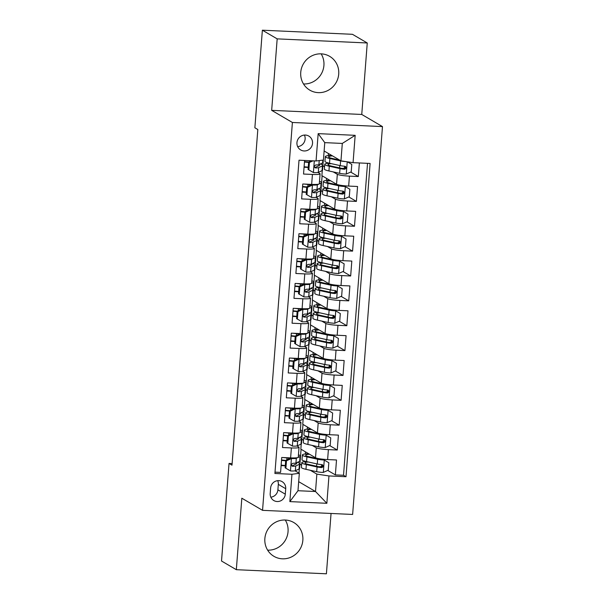 <?xml version="1.0" encoding="UTF-8"?>
<svg xmlns="http://www.w3.org/2000/svg" width="604" height="604" viewBox="0 0 604 604"><rect width="100%" height="100%" fill="white"/><g stroke="black" fill="none" stroke-linecap="round" stroke-linejoin="round"><path stroke-width="0.91" d="M300.739 72.374A19.6 18.852 120.3 0 0 309.822 90.155A19.6 18.852 120.3 0 0 338.716 74.111A19.6 18.852 120.3 0 0 329.625 56.331A19.6 18.852 120.3 0 0 300.739 72.374M303.502 83.971A19.6 18.852 120.3 0 0 323.918 65.443A19.6 18.852 120.3 0 0 321.147 53.847M264.862 538.557A19.6 18.852 120.3 0 0 273.952 556.337A19.6 18.852 120.3 0 0 302.846 540.293A19.6 18.852 120.3 0 0 293.755 522.513A19.6 18.852 120.3 0 0 264.862 538.557M267.632 550.153A19.6 18.852 120.3 0 0 288.048 531.626A19.6 18.852 120.3 0 0 285.277 520.029M296.949 142.65A8.041 7.739 120.3 0 0 300.679 149.943A8.041 7.739 120.3 0 0 312.532 143.359A8.041 7.739 120.3 0 0 308.803 136.066A8.041 7.739 120.3 0 0 296.949 142.65M297.659 146.613A8.041 7.739 120.3 0 0 304.424 135.062M367.255 42.975L277.176 38.867L271.672 110.343L361.751 114.458L367.255 42.975L352.449 34.307L262.37 30.2L254.865 127.784L257.825 129.52L231.996 465.171L229.037 463.434L221.525 561.025L236.33 569.693L326.409 573.8L331.052 513.468M361.751 114.458L382.475 126.591L352.63 514.449L262.551 510.342L292.396 122.476L382.475 126.591M304.582 160.46L303.54 174.043L312.427 174.443L311.664 184.394A10.049 1.238 4.4 0 0 319.312 183.775L320.082 173.831A10.049 1.238 -175.6 0 1 312.427 174.443M311.664 184.394L302.778 183.986L301.63 198.905L310.516 199.312L309.746 209.256A10.049 1.238 4.4 0 0 317.402 208.637L318.165 198.693A10.049 1.238 -175.6 0 1 310.516 199.312M309.746 209.256L300.86 208.848L299.712 223.767L308.599 224.175L307.836 234.118A10.049 1.238 4.4 0 0 315.484 233.499L316.254 223.556A10.049 1.238 -175.6 0 1 308.599 224.175M307.836 234.118L298.95 233.71L297.802 248.629L306.689 249.037L305.918 258.98A10.049 1.238 4.4 0 0 313.574 258.361L314.337 248.418A10.049 1.238 -175.6 0 1 306.689 249.037M305.918 258.98L297.032 258.572L295.885 273.491L304.771 273.899L304.008 283.842A10.049 1.238 4.4 0 0 311.664 283.231L312.427 273.28A10.049 1.238 -175.6 0 1 304.771 273.899M304.008 283.842L295.122 283.435L293.974 298.353L302.861 298.761L302.098 308.704A10.049 1.238 4.4 0 0 309.746 308.093L310.516 298.142A10.049 1.238 -175.6 0 1 302.861 298.761M302.098 308.704L293.212 308.304L292.064 323.216L300.951 323.623L300.18 333.567A10.049 1.238 4.4 0 0 307.836 332.955L308.599 323.012A10.049 1.238 -175.6 0 1 300.951 323.623M300.18 333.567L291.294 333.166L290.147 348.078L299.033 348.485L298.27 358.429A10.049 1.238 4.4 0 0 305.926 357.817L306.689 347.874A10.049 1.238 -175.6 0 1 299.033 348.485M298.27 358.429L289.384 358.029L288.236 372.947L297.123 373.348L296.353 383.298A10.049 1.238 4.4 0 0 304.008 382.679L304.778 372.736A10.049 1.238 -175.6 0 1 297.123 373.348M296.353 383.298L287.466 382.891L286.319 397.809L295.205 398.21L294.442 408.161A10.049 1.238 4.4 0 0 302.098 407.541L302.861 397.598A10.049 1.238 -175.6 0 1 295.205 398.21M294.442 408.161L285.556 407.753L284.409 422.672L293.295 423.079L292.532 433.023A10.049 1.238 4.4 0 0 300.18 432.404L300.951 422.46A10.049 1.238 -175.6 0 1 293.295 423.079M292.532 433.023L283.646 432.615L282.498 447.534L291.385 447.941A10.049 1.238 4.4 0 0 299.033 447.322A10.049 1.238 4.4 0 0 298.753 446.998L296.964 445.948M301.23 444.008L300.837 449.142L315.514 457.741A10.049 1.238 4.4 0 0 327.625 459.569L336.511 459.976L335.363 474.895L327.73 470.425M321.773 466.937L321.207 466.605M312.208 445.412L316.285 447.798A10.049 1.238 4.4 0 0 328.387 449.625L337.274 450.033L329.641 445.563M323.684 442.075L323.117 441.743M337.274 450.033L338.421 435.114L329.535 434.706A10.049 1.238 4.4 0 1 317.432 432.879L302.747 424.28L303.14 419.146M305.058 394.284L304.658 399.418L319.342 408.017A10.049 1.238 4.4 0 0 331.445 409.844L340.331 410.252L339.184 425.171L331.551 420.701M325.594 417.213L325.035 416.881M306.968 369.422L306.575 374.555L321.252 383.155A10.049 1.238 4.4 0 0 333.363 384.982L342.249 385.39L341.101 400.309L333.468 395.839M327.511 392.351L326.945 392.019M308.878 344.552L308.485 349.693L323.17 358.293A10.049 1.238 4.4 0 0 335.273 360.12L344.159 360.528L343.012 375.446L335.379 370.977M329.422 367.489L328.855 367.156M310.796 319.69L310.396 324.831L325.08 333.423A10.049 1.238 4.4 0 0 337.191 335.258L346.077 335.665L344.929 350.584L337.289 346.115M331.332 342.627L330.773 342.294M312.706 294.827L312.313 299.969L326.99 308.561A10.049 1.238 4.4 0 0 339.101 310.396L347.987 310.803L346.839 325.715L339.206 321.245M333.249 317.757L332.683 317.432M314.624 269.965L314.223 275.107L328.908 283.699A10.049 1.238 4.4 0 0 341.011 285.533L349.897 285.934L348.75 300.852L341.117 296.383M335.16 292.895L334.601 292.57M316.534 245.103L316.141 250.245L330.818 258.837A10.049 1.238 4.4 0 0 342.929 260.671L351.815 261.071L350.667 275.99L343.034 271.521M337.077 268.033L336.511 267.708M318.444 220.241L318.051 225.375L332.736 233.974A10.049 1.238 4.4 0 0 344.839 235.809L353.725 236.209L352.577 251.128L344.944 246.659M338.987 243.17L338.421 242.838M320.362 195.379L319.961 200.513L334.646 209.112A10.049 1.238 4.4 0 0 346.756 210.939L355.643 211.347L354.488 226.266L346.855 221.796M340.898 218.308L340.339 217.976M322.272 170.517L321.879 175.651L336.556 184.25A10.049 1.238 4.4 0 0 348.667 186.077L357.553 186.485L356.405 201.404L348.772 196.934M342.815 193.446L342.249 193.114M320.082 173.831A10.049 1.238 -175.6 0 0 319.795 173.507L318.006 172.457M318.165 198.693A10.049 1.238 -175.6 0 0 317.885 198.369L316.096 197.319M316.254 223.556A10.049 1.238 -175.6 0 0 315.968 223.231L314.186 222.181M314.337 248.418A10.049 1.238 -175.6 0 0 314.057 248.093L312.268 247.044M312.427 273.28A10.049 1.238 -175.6 0 0 312.147 272.955L310.358 271.906M310.516 298.142A10.049 1.238 -175.6 0 0 310.229 297.817L308.44 296.775M308.599 323.012A10.049 1.238 -175.6 0 0 308.319 322.679L306.53 321.638M306.689 347.874A10.049 1.238 -175.6 0 0 306.402 347.542L304.62 346.5M304.778 372.736A10.049 1.238 -175.6 0 0 304.492 372.411L302.702 371.362M302.861 397.598A10.049 1.238 -175.6 0 0 302.581 397.273L300.792 396.224M300.951 422.46A10.049 1.238 -175.6 0 0 300.664 422.136L298.874 421.086M285.292 494.163L285.715 488.696A7.792 7.497 120.3 0 0 282.106 481.63A7.792 7.497 120.3 0 0 270.622 488.002L270.199 493.476A7.792 7.497 120.3 0 0 273.808 500.542A7.792 7.497 120.3 0 0 285.292 494.163L277.893 489.829L278.316 484.363A7.792 7.497 120.3 0 0 277.697 480.671M324.129 150.985L340.958 160.845L342.302 143.435L324.771 142.635L323.427 160.045L316.058 160.981L299.018 160.203L274.911 473.483L291.959 474.261L299.327 473.317L295.054 470.81M316.058 160.981L318.165 133.635L355.167 135.326L353.068 162.672L370.109 163.45L346.001 476.722L328.961 475.944L326.855 503.298L289.852 501.607L291.959 474.261M322.861 165.836L324.537 166.817M333.249 171.913L337.326 174.307L336.556 184.25M320.951 190.698L322.627 191.679M331.339 196.783L335.409 199.169L334.646 209.112M319.033 215.56L320.709 216.542M329.422 221.645L333.499 224.031L332.736 233.974M317.123 240.422L318.799 241.404M327.511 246.507L331.588 248.893L330.818 258.837M315.212 265.284L316.889 266.266M325.594 271.37L329.671 273.755L328.908 283.699M313.295 290.147L314.971 291.128M323.684 296.232L327.761 298.618L326.99 308.561M311.385 315.016L313.061 315.998M321.773 321.094L325.843 323.48L325.08 333.423M309.467 339.878L311.143 340.86M319.856 345.956L323.933 348.342L323.17 358.293M307.557 364.74L309.233 365.722M317.946 370.818L322.023 373.204L321.252 383.155M305.647 389.603L307.323 390.584M316.028 395.68L320.105 398.074L319.342 408.017M303.729 414.465L305.405 415.446M314.118 420.55L318.195 422.936L317.432 432.879M301.819 439.327L303.495 440.308M335.363 474.895L343.517 475.265L367.519 163.329M337.326 174.307A10.049 1.238 -175.6 0 0 349.429 176.134L358.315 176.542L359.365 162.959M356.405 201.404L347.519 200.996A10.049 1.238 -175.6 0 1 335.409 199.169M354.488 226.266L345.609 225.858A10.049 1.238 -175.6 0 1 333.499 224.031M352.577 251.128L343.691 250.72A10.049 1.238 -175.6 0 1 331.588 248.893M350.667 275.99L341.781 275.59A10.049 1.238 -175.6 0 1 329.671 273.755M348.75 300.852L339.863 300.452A10.049 1.238 -175.6 0 1 327.761 298.618M346.839 325.715L337.953 325.314A10.049 1.238 -175.6 0 1 325.843 323.48M344.929 350.584L336.043 350.177A10.049 1.238 -175.6 0 1 323.933 348.342M343.012 375.446L334.125 375.039A10.049 1.238 -175.6 0 1 322.023 373.204M341.101 400.309L332.215 399.901A10.049 1.238 -175.6 0 1 320.105 398.074M339.184 425.171L330.297 424.763A10.049 1.238 -175.6 0 1 318.195 422.936M275.016 472.139L280.581 472.396L281.728 457.477L290.615 457.885A10.049 1.238 4.4 0 0 298.27 457.266L299.033 447.322M299.327 473.317L297.983 490.72L315.514 491.52L316.851 474.117L328.961 475.944M298.686 481.667L315.514 491.52L326.855 503.298M299.901 464.189L301.585 465.171M310.29 470.274L316.851 474.117M298.988 473.121L299.32 468.87M277.176 38.867L262.37 30.2M271.672 110.343L292.396 122.476M262.551 510.342L241.827 498.209L236.33 569.693M232.117 463.578L229.037 463.434M301.592 465.05L299.916 464.076L301.071 449.285M303.502 440.18L301.826 439.214M301.841 439.214L302.981 424.416M305.42 415.318L303.737 414.344M303.759 414.352L304.892 399.554M307.33 390.456L305.654 389.482L306.809 374.691M309.24 365.594L307.564 364.62M307.579 364.62L308.719 349.829M311.158 340.731L309.482 339.758M309.497 339.758L310.63 324.967M313.068 315.869L311.392 314.895L312.547 300.105M314.986 291.007L313.302 290.033M313.317 290.033L314.457 275.243M316.896 266.145L315.22 265.171M315.235 265.171L316.375 250.381M318.806 241.283L317.13 240.309L318.285 225.518M320.724 216.413L319.048 215.447L320.196 200.649M322.634 191.551L320.958 190.577M320.973 190.585L322.113 175.787M324.544 166.689L322.868 165.715L323.321 160.052M285.277 465.805L281.102 465.609M286.817 459.848L286.96 457.968M343.517 475.265L346.001 476.722M304.756 461.66L304.793 461.169M305.345 453.951L305.511 451.883M358.315 176.542L350.682 172.072M344.725 168.584L344.159 168.252M288.727 434.986L288.871 433.106M287.194 440.943L283.019 440.746M306.666 436.798L306.704 436.307M307.262 429.089L307.421 427.02M308.584 411.936L308.621 411.445M309.173 404.227L309.331 402.158M289.105 416.073L284.929 415.884M290.645 410.124L290.788 408.236M310.494 387.073L310.531 386.583M311.09 379.365L311.249 377.296M291.015 391.211L286.847 391.022M292.555 385.261L292.698 383.374M312.411 362.211L312.442 361.721M313 354.503L313.159 352.426M292.932 366.349L288.757 366.16M294.465 360.392L294.616 358.512M314.322 337.342L314.359 336.851M314.911 329.641L315.077 327.564M294.843 341.487L290.667 341.298M296.383 335.53L296.526 333.65M316.232 312.479L316.269 311.989M316.828 304.771L316.987 302.702M296.76 316.624L292.585 316.436M298.293 310.667L298.436 308.787M318.149 287.617L318.187 287.127M318.738 279.909L318.897 277.84M298.67 291.762L294.495 291.573M300.211 285.805L300.354 283.925M320.06 262.755L320.097 262.264M320.656 255.047L320.815 252.978M300.581 266.9L296.413 266.711M302.121 260.943L302.264 259.063M321.97 237.893L322.007 237.402M322.566 230.184L322.725 228.116M302.498 242.038L298.323 241.849M304.031 236.081L304.182 234.201M323.887 213.031L323.925 212.54M324.476 205.322L324.635 203.254M304.408 217.176L300.233 216.979M305.949 211.219L306.092 209.339M325.798 188.169L325.835 187.678M326.394 180.46L326.553 178.391M306.319 192.314L302.151 192.117M307.859 186.357L308.002 184.477M327.715 163.306L327.753 162.816M328.304 155.598L328.463 153.529M353.068 162.672L340.958 160.845M308.236 167.444L304.061 167.255M309.776 161.495L309.837 160.702M297.983 490.72L289.852 501.607M318.165 133.635L324.771 142.635M355.167 135.326L342.302 143.435M270.818 497.168A7.792 7.497 120.3 0 0 277.893 489.829M286.47 460.799L285.7 460.346L290.758 458.081L291.528 458.534L286.47 460.799L285.896 468.259L290.569 470.961A6.659 0.823 4.4 0 0 295.348 470.72L299.078 468.998A19.222 2.371 4.4 0 0 299.569 468.523L299.931 463.804A19.222 2.371 4.4 0 0 297.311 462.377M285.299 465.541A15.953 1.963 4.4 0 0 281.139 465.133M290.758 458.081A3.39 0.415 4.4 0 0 293.136 457.953L293.136 457.953M291.528 458.534A6.659 0.823 4.4 0 0 296.307 458.285L297.802 457.598M298.165 457.432L300.037 456.571A19.222 2.371 4.4 0 0 300.528 456.096A19.222 2.371 4.4 0 0 298.459 454.842M285.7 460.346L285.126 467.806L285.896 468.259M300.528 456.096L300.165 460.814A19.222 2.371 -175.6 0 1 299.675 461.29L295.945 463.011A6.659 0.823 -175.6 0 1 292.917 463.298C291.06 464.265 290.985 465.254 292.691 466.28A6.659 0.823 4.4 0 0 295.711 465.994L299.441 464.28A19.222 2.371 4.4 0 0 299.931 463.804M285.692 460.407A19.222 2.371 4.4 0 0 281.532 460.006M281.502 460.414A15.953 1.963 -175.6 0 1 285.662 460.822M296.073 462.951A15.953 1.963 -175.6 0 1 296.677 463.547A15.953 1.963 -175.6 0 1 296.27 463.947L292.54 465.661A3.39 0.415 -175.6 0 1 291.838 465.782L292.691 466.28L292.079 466.114M290.041 458.406A15.953 1.963 4.4 0 0 282.974 457.538M306.19 461.524A19.222 2.371 4.4 0 0 301.774 462.687L301.411 467.405A19.222 2.371 -175.6 0 0 305.971 469.316L316.685 471.694A6.659 0.823 -175.6 0 0 323.193 472.456L328.251 470.191L328.833 462.732L324.152 460.021A6.659 0.823 -175.6 0 1 317.644 459.259L306.923 456.881A19.222 2.371 -175.6 0 1 302.362 454.978A19.222 2.371 -175.6 0 1 308.644 453.717M324.152 460.021L323.382 459.569A3.39 0.415 -175.6 0 1 320.128 459.183L309.407 456.813A15.953 1.963 -175.6 0 1 305.624 455.227A15.953 1.963 -175.6 0 1 309.542 454.246M318.753 466.718A7.912 0.974 4.4 0 0 322.37 466.326M323.382 459.569L328.833 462.732M319.35 459.01A7.912 0.974 4.4 0 0 320.89 458.972M301.774 462.687A19.222 2.371 4.4 0 0 306.334 464.589L317.055 466.968A6.659 0.823 4.4 0 0 321.66 467.602C323.706 466.756 323.782 465.76 321.887 464.619A6.659 0.823 -175.6 0 1 317.281 463.985L306.56 461.607A19.222 2.371 -175.6 0 1 302 459.697L302.362 454.978M322.143 464.665L320.807 467.103A3.39 0.415 -175.6 0 1 319.531 466.892L308.818 464.514A15.953 1.963 -175.6 0 1 305.028 462.936A15.953 1.963 -175.6 0 1 308.334 462M322.574 464.838L321.887 464.619M288.38 435.937L287.61 435.484L292.668 433.219L293.438 433.672L288.38 435.937L287.806 443.396L292.487 446.099A6.659 0.823 4.4 0 0 297.266 445.85L300.996 444.136A19.222 2.371 4.4 0 0 301.487 443.661L301.849 438.934A19.222 2.371 4.4 0 0 299.222 437.515M287.21 440.678A15.953 1.963 4.4 0 0 283.057 440.271M292.668 433.219A3.39 0.415 4.4 0 0 295.046 433.091L295.046 433.091M293.438 433.672A6.659 0.823 4.4 0 0 298.217 433.423L299.72 432.736M300.075 432.57L301.947 431.709A19.222 2.371 4.4 0 0 302.438 431.233A19.222 2.371 4.4 0 0 300.369 429.98M287.61 435.484L287.036 442.943L287.806 443.396M302.438 431.233L302.076 435.952A19.222 2.371 -175.6 0 1 301.585 436.428L297.855 438.149A6.659 0.823 -175.6 0 1 294.827 438.436C292.978 439.402 292.902 440.391 294.601 441.418A6.659 0.823 4.4 0 0 297.629 441.131L301.358 439.41A19.222 2.371 4.4 0 0 301.849 438.934M287.61 435.537A19.222 2.371 4.4 0 0 283.45 435.144M283.419 435.552A15.953 1.963 -175.6 0 1 287.572 435.96M297.991 438.081A15.953 1.963 -175.6 0 1 298.587 438.685A15.953 1.963 -175.6 0 1 298.18 439.085L294.45 440.799A3.39 0.415 -175.6 0 1 293.748 440.92L294.601 441.418L293.997 441.252M291.951 433.544A15.953 1.963 4.4 0 0 284.884 432.675M290.298 411.075L289.527 410.622L294.586 408.357L295.356 408.81L290.298 411.075L289.716 418.534L294.397 421.237A6.659 0.823 4.4 0 0 299.176 420.988L302.906 419.274A19.222 2.371 4.4 0 0 303.397 418.799L303.759 414.072A19.222 2.371 4.4 0 0 301.139 412.653M289.127 415.816A15.953 1.963 4.4 0 0 284.967 415.409M294.586 408.357A3.39 0.415 4.4 0 0 296.957 408.229L296.964 408.229M295.356 408.81A6.659 0.823 4.4 0 0 300.135 408.561L301.63 407.874M301.985 407.708L303.865 406.839A19.222 2.371 4.4 0 0 304.356 406.364A19.222 2.371 4.4 0 0 302.287 405.11M289.527 410.622L288.954 418.081L289.716 418.534M304.356 406.364L303.993 411.09A19.222 2.371 -175.6 0 1 303.495 411.566L299.773 413.279A6.659 0.823 -175.6 0 1 296.745 413.574C294.888 414.533 294.812 415.529 296.511 416.556A6.659 0.823 4.4 0 0 299.539 416.269L303.268 414.548A19.222 2.371 4.4 0 0 303.759 414.072M289.52 410.675A19.222 2.371 4.4 0 0 285.36 410.282M285.33 410.682A15.953 1.963 -175.6 0 1 289.49 411.098M299.901 413.219A15.953 1.963 -175.6 0 1 300.505 413.823A15.953 1.963 -175.6 0 1 300.097 414.216L296.368 415.937A3.39 0.415 -175.6 0 1 295.666 416.058L296.511 416.556L295.907 416.39M293.869 408.681A15.953 1.963 4.4 0 0 286.802 407.806M292.208 386.205L291.438 385.76L296.368 383.548L297.266 383.948L292.208 386.205L291.634 393.665L296.307 396.375A6.659 0.823 4.4 0 0 301.086 396.126L304.816 394.412A19.222 2.371 4.4 0 0 305.307 393.936L305.677 389.21A19.222 2.371 4.4 0 0 303.049 387.791M291.037 390.954A15.953 1.963 4.4 0 0 286.877 390.546M296.496 383.495A3.39 0.415 4.4 0 0 298.874 383.366L298.874 383.366M297.266 383.948A6.659 0.823 4.4 0 0 302.045 383.699L303.54 383.004M303.903 382.845L305.775 381.977A19.222 2.371 4.4 0 0 306.266 381.502A19.222 2.371 4.4 0 0 304.197 380.248M291.438 385.76L290.864 393.219L291.634 393.665M306.266 381.502L305.903 386.228A19.222 2.371 -175.6 0 1 305.413 386.703L301.683 388.417A6.659 0.823 -175.6 0 1 298.655 388.712C296.798 389.671 296.723 390.667 298.429 391.694A6.659 0.823 4.4 0 0 301.449 391.407L305.179 389.686A19.222 2.371 4.4 0 0 305.677 389.21M291.43 385.813A19.222 2.371 4.4 0 0 287.277 385.42M287.247 385.82A15.953 1.963 -175.6 0 1 291.4 386.228M301.811 388.357A15.953 1.963 -175.6 0 1 302.415 388.961A15.953 1.963 -175.6 0 1 302.008 389.354L298.278 391.075A3.39 0.415 -175.6 0 1 297.576 391.196L298.429 391.694L297.825 391.528M295.779 383.819A15.953 1.963 4.4 0 0 288.712 382.944M294.118 361.343L293.348 360.898L298.285 358.685L299.184 359.078L294.118 361.343L293.544 368.802L298.225 371.513A6.659 0.823 4.4 0 0 303.004 371.264L306.734 369.55A19.222 2.371 4.4 0 0 307.225 369.074L307.587 364.348A19.222 2.371 4.4 0 0 304.967 362.928M292.948 366.092A15.953 1.963 4.4 0 0 288.795 365.684M298.414 358.633A3.39 0.415 4.4 0 0 300.784 358.504L300.792 358.497M299.184 359.078A6.659 0.823 4.4 0 0 303.955 358.836L305.458 358.142M305.813 357.983L307.685 357.115A19.222 2.371 4.4 0 0 308.183 356.639A19.222 2.371 4.4 0 0 306.107 355.386M293.348 360.898L292.774 368.357L293.544 368.802M308.183 356.639L307.813 361.366A19.222 2.371 -175.6 0 1 307.323 361.841L303.593 363.555A6.659 0.823 -175.6 0 1 300.573 363.85C298.716 364.808 298.64 365.805 300.339 366.832A6.659 0.823 4.4 0 0 303.367 366.537L307.096 364.824A19.222 2.371 4.4 0 0 307.587 364.348M293.348 360.95A19.222 2.371 4.4 0 0 289.188 360.558M289.157 360.958A15.953 1.963 -175.6 0 1 293.317 361.366M303.729 363.495A15.953 1.963 -175.6 0 1 304.333 364.099A15.953 1.963 -175.6 0 1 303.925 364.491L300.196 366.213A3.39 0.415 -175.6 0 1 299.486 366.334L300.339 366.832L299.735 366.666M297.689 358.95A15.953 1.963 4.4 0 0 290.622 358.081M308.108 436.662A19.222 2.371 4.4 0 0 303.684 437.825L303.321 442.543A19.222 2.371 -175.6 0 0 307.881 444.453L318.602 446.824A6.659 0.823 -175.6 0 0 325.111 447.594L330.169 445.329L330.743 437.87L326.062 435.159A6.659 0.823 -175.6 0 1 319.554 434.397L308.84 432.019A19.222 2.371 -175.6 0 1 304.28 430.116A19.222 2.371 -175.6 0 1 310.554 428.855M326.062 435.159L325.292 434.706A3.39 0.415 -175.6 0 1 322.038 434.321L311.324 431.943A15.953 1.963 -175.6 0 1 307.534 430.365A15.953 1.963 -175.6 0 1 311.46 429.384M320.664 441.856A7.912 0.974 4.4 0 0 324.28 441.464M325.292 434.706L330.743 437.87M321.26 434.148A7.912 0.974 4.4 0 0 322.808 434.11M303.684 437.825A19.222 2.371 4.4 0 0 308.244 439.727L318.965 442.105A6.659 0.823 4.4 0 0 323.57 442.74C325.624 441.886 325.699 440.897 323.804 439.757A6.659 0.823 -175.6 0 1 319.191 439.123L308.478 436.745A19.222 2.371 -175.6 0 1 303.918 434.835L304.28 430.116M324.061 439.795L322.717 442.241A3.39 0.415 -175.6 0 1 321.449 442.03L310.728 439.652A15.953 1.963 -175.6 0 1 306.945 438.074A15.953 1.963 -175.6 0 1 310.252 437.137M324.491 439.969L323.804 439.757M310.018 411.8A19.222 2.371 4.4 0 0 305.601 412.955L305.231 417.681A19.222 2.371 -175.6 0 0 309.792 419.591L320.513 421.962A6.659 0.823 -175.6 0 0 327.021 422.724L332.079 420.467L332.653 413.008L327.98 410.297A6.659 0.823 -175.6 0 1 321.471 409.535L310.75 407.156A19.222 2.371 -175.6 0 1 306.19 405.254A19.222 2.371 -175.6 0 1 312.464 403.993M327.98 410.297L327.209 409.844A3.39 0.415 -175.6 0 1 323.955 409.459L313.234 407.081A15.953 1.963 -175.6 0 1 309.452 405.503A15.953 1.963 -175.6 0 1 313.37 404.521M322.581 416.994A7.912 0.974 4.4 0 0 326.198 416.601M327.209 409.844L332.653 413.008M323.17 409.286A7.912 0.974 4.4 0 0 324.718 409.248M305.601 412.955A19.222 2.371 4.4 0 0 310.162 414.865L320.875 417.243A6.659 0.823 4.4 0 0 325.488 417.877C327.534 417.024 327.61 416.035 325.715 414.895A6.659 0.823 -175.6 0 1 321.109 414.253L310.388 411.883A19.222 2.371 -175.6 0 1 305.828 409.973L306.19 405.254M325.971 414.933L324.635 417.379A3.39 0.415 -175.6 0 1 323.359 417.168L312.638 414.789A15.953 1.963 -175.6 0 1 308.855 413.211A15.953 1.963 -175.6 0 1 312.162 412.275M326.402 415.107L325.715 414.895M311.936 386.938A19.222 2.371 4.4 0 0 307.512 388.093L307.149 392.819A19.222 2.371 -175.6 0 0 311.709 394.729L322.43 397.1A6.659 0.823 -175.6 0 0 328.931 397.862L333.997 395.597L334.571 388.146L329.89 385.435A6.659 0.823 -175.6 0 1 323.382 384.673L312.668 382.294A19.222 2.371 -175.6 0 1 308.108 380.384A19.222 2.371 -175.6 0 1 314.382 379.131M329.89 385.435L329.12 384.982A3.39 0.415 -175.6 0 1 325.866 384.597L315.145 382.219A15.953 1.963 -175.6 0 1 311.362 380.641A15.953 1.963 -175.6 0 1 315.288 379.659M324.491 392.132A7.912 0.974 4.4 0 0 328.108 391.739M329.12 384.982L334.571 388.146M325.088 384.423A7.912 0.974 4.4 0 0 326.628 384.386M307.512 388.093A19.222 2.371 4.4 0 0 312.072 390.003L322.793 392.381A6.659 0.823 4.4 0 0 327.398 393.015C329.444 392.162 329.527 391.173 327.625 390.033A6.659 0.823 -175.6 0 1 323.019 389.391L312.298 387.021A19.222 2.371 -175.6 0 1 307.738 385.11L308.108 380.384M327.881 390.071L326.545 392.517A3.39 0.415 -175.6 0 1 325.269 392.306L314.556 389.927A15.953 1.963 -175.6 0 1 310.766 388.349A15.953 1.963 -175.6 0 1 314.072 387.413M328.319 390.244L327.625 390.033M313.846 362.075A19.222 2.371 4.4 0 0 309.422 363.231L309.059 367.957A19.222 2.371 -175.6 0 0 313.619 369.859L324.34 372.238A6.659 0.823 -175.6 0 0 330.849 373L335.907 370.735L336.481 363.276L331.8 360.573A6.659 0.823 -175.6 0 1 325.299 359.81L314.578 357.432A19.222 2.371 -175.6 0 1 310.018 355.522A19.222 2.371 -175.6 0 1 316.292 354.261M331.8 360.573L331.03 360.12A3.39 0.415 -175.6 0 1 327.776 359.735L317.062 357.357A15.953 1.963 -175.6 0 1 313.272 355.779A15.953 1.963 -175.6 0 1 317.198 354.797M326.409 367.27A7.912 0.974 4.4 0 0 330.018 366.877M331.03 360.12L336.481 363.276M326.998 359.561A7.912 0.974 4.4 0 0 328.546 359.523M309.422 363.231A19.222 2.371 4.4 0 0 313.982 365.141L324.703 367.511A6.659 0.823 4.4 0 0 329.308 368.153C331.362 367.3 331.437 366.303 329.542 365.171A6.659 0.823 -175.6 0 1 324.937 364.529L314.216 362.158A19.222 2.371 -175.6 0 1 309.656 360.248L310.018 355.522M329.799 365.209L328.463 367.655A3.39 0.415 -175.6 0 1 327.187 367.443L316.466 365.065A15.953 1.963 -175.6 0 1 312.683 363.48A15.953 1.963 -175.6 0 1 315.99 362.551M330.229 365.382L329.542 365.171M296.036 336.481L295.265 336.035L300.196 333.823L301.094 334.216L296.036 336.481L295.462 343.94L300.135 346.651A6.659 0.823 4.4 0 0 304.914 346.402L308.644 344.688A19.222 2.371 4.4 0 0 309.135 344.212L309.497 339.486A19.222 2.371 4.4 0 0 306.877 338.066M294.865 341.23A15.953 1.963 4.4 0 0 290.705 340.822M300.324 333.77A3.39 0.415 4.4 0 0 302.702 333.642L302.702 333.635M301.094 334.216A6.659 0.823 4.4 0 0 305.873 333.967L307.368 333.28M307.73 333.114L309.603 332.253A19.222 2.371 4.4 0 0 310.094 331.777A19.222 2.371 4.4 0 0 308.025 330.524M295.265 336.035L294.692 343.495L295.462 343.94M310.094 331.777L309.731 336.503A19.222 2.371 -175.6 0 1 309.24 336.979L305.511 338.693A6.659 0.823 -175.6 0 1 302.483 338.98C300.626 339.946 300.55 340.943 302.257 341.97A6.659 0.823 4.4 0 0 305.277 341.675L309.006 339.961A19.222 2.371 4.4 0 0 309.497 339.486M295.258 336.088A19.222 2.371 4.4 0 0 291.098 335.696M291.068 336.096A15.953 1.963 -175.6 0 1 295.228 336.503M305.639 338.633A15.953 1.963 -175.6 0 1 306.243 339.237A15.953 1.963 -175.6 0 1 305.835 339.629L302.106 341.343A3.39 0.415 -175.6 0 1 301.404 341.471L302.257 341.97L301.645 341.804M299.607 334.087A15.953 1.963 4.4 0 0 292.54 333.219M315.756 337.206A19.222 2.371 4.4 0 0 311.339 338.368L310.977 343.095A19.222 2.371 -175.6 0 0 315.537 344.997L326.251 347.376A6.659 0.823 -175.6 0 0 332.759 348.138L337.817 345.873L338.391 338.414L333.718 335.711A6.659 0.823 -175.6 0 1 327.209 334.941L316.488 332.57A19.222 2.371 -175.6 0 1 311.928 330.66A19.222 2.371 -175.6 0 1 318.21 329.399M333.718 335.711L332.947 335.258A3.39 0.415 -175.6 0 1 329.693 334.873L318.972 332.494A15.953 1.963 -175.6 0 1 315.19 330.909A15.953 1.963 -175.6 0 1 319.108 329.935M328.319 342.408A7.912 0.974 4.4 0 0 331.936 342.015M332.947 335.258L338.391 338.414M328.908 334.699A7.912 0.974 4.4 0 0 330.456 334.661M311.339 338.368A19.222 2.371 4.4 0 0 315.9 340.279L326.621 342.649A6.659 0.823 4.4 0 0 331.226 343.291C333.272 342.438 333.348 341.441 331.453 340.309A6.659 0.823 -175.6 0 1 326.847 339.667L316.126 337.289A19.222 2.371 -175.6 0 1 311.566 335.386L311.928 330.66M331.709 340.346L330.373 342.793A3.39 0.415 -175.6 0 1 329.097 342.581L318.383 340.203A15.953 1.963 -175.6 0 1 314.593 338.618A15.953 1.963 -175.6 0 1 317.9 337.689M332.14 340.52L331.453 340.309M297.946 311.619L297.176 311.166L302.234 308.908L303.004 309.354L297.946 311.619L297.372 319.078L302.053 321.789A6.659 0.823 4.4 0 0 306.832 321.539L310.554 319.826A19.222 2.371 4.4 0 0 311.052 319.35L311.415 314.624A19.222 2.371 4.4 0 0 308.787 313.204M296.775 316.368A15.953 1.963 4.4 0 0 292.623 315.96M302.234 308.908A3.39 0.415 4.4 0 0 304.612 308.772L304.612 308.772M303.004 309.354A6.659 0.823 4.4 0 0 307.783 309.105L309.278 308.418M309.641 308.251L311.513 307.391A19.222 2.371 4.4 0 0 312.004 306.915A19.222 2.371 4.4 0 0 309.935 305.662M297.176 311.166L296.602 318.625L297.372 319.078M312.004 306.915L311.641 311.641A19.222 2.371 -175.6 0 1 311.151 312.117L307.421 313.831A6.659 0.823 -175.6 0 1 304.393 314.118C302.544 315.084 302.461 316.081 304.167 317.108A6.659 0.823 4.4 0 0 307.194 316.813L310.924 315.099A19.222 2.371 4.4 0 0 311.415 314.624M297.176 311.226A19.222 2.371 4.4 0 0 293.016 310.834M292.985 311.234A15.953 1.963 -175.6 0 1 297.138 311.641M307.557 313.77A15.953 1.963 -175.6 0 1 308.153 314.374A15.953 1.963 -175.6 0 1 307.746 314.767L304.016 316.481A3.39 0.415 -175.6 0 1 303.314 316.602L304.167 317.108L303.563 316.934M301.517 309.225A15.953 1.963 4.4 0 0 294.45 308.357M317.674 312.344A19.222 2.371 4.4 0 0 313.25 313.506L312.887 318.233A19.222 2.371 -175.6 0 0 317.447 320.135L328.168 322.513A6.659 0.823 -175.6 0 0 334.676 323.276L339.735 321.011L340.309 313.552L335.628 310.841A6.659 0.823 -175.6 0 1 329.12 310.079L318.406 307.708A19.222 2.371 -175.6 0 1 313.846 305.798A19.222 2.371 -175.6 0 1 320.12 304.537M335.628 310.841L334.858 310.396A3.39 0.415 -175.6 0 1 331.604 310.011L320.883 307.632A15.953 1.963 -175.6 0 1 317.1 306.047A15.953 1.963 -175.6 0 1 321.026 305.065M330.229 317.545A7.912 0.974 4.4 0 0 333.846 317.145M334.858 310.396L340.309 313.552M330.826 309.837A7.912 0.974 4.4 0 0 332.374 309.799M313.25 313.506A19.222 2.371 4.4 0 0 317.81 315.416L328.531 317.787A6.659 0.823 4.4 0 0 333.136 318.429C335.19 317.576 335.265 316.579 333.37 315.439A6.659 0.823 -175.6 0 1 328.757 314.805L318.044 312.427A19.222 2.371 -175.6 0 1 313.484 310.524L313.846 305.798M333.627 315.484L332.283 317.93A3.39 0.415 -175.6 0 1 331.015 317.712L320.294 315.341A15.953 1.963 -175.6 0 1 316.511 313.755A15.953 1.963 -175.6 0 1 319.818 312.819M334.057 315.658L333.37 315.439M299.856 286.757L299.093 286.304L304.152 284.039L304.922 284.492L299.856 286.757L299.282 294.216L303.963 296.926A6.659 0.823 4.4 0 0 308.742 296.677L312.472 294.956A19.222 2.371 4.4 0 0 312.963 294.48L313.325 289.761A19.222 2.371 4.4 0 0 310.705 288.342M298.693 291.506A15.953 1.963 4.4 0 0 294.533 291.098M304.152 284.039A3.39 0.415 4.4 0 0 306.522 283.91L306.53 283.91M304.922 284.492A6.659 0.823 4.4 0 0 309.701 284.242L311.196 283.555M311.551 283.389L313.431 282.529A19.222 2.371 4.4 0 0 313.921 282.053A19.222 2.371 4.4 0 0 311.845 280.8M299.093 286.304L298.519 293.763L299.282 294.216M313.921 282.053L313.559 286.779A19.222 2.371 -175.6 0 1 313.061 287.255L309.331 288.969A6.659 0.823 -175.6 0 1 306.311 289.256C304.454 290.222 304.378 291.219 306.077 292.238A6.659 0.823 4.4 0 0 309.105 291.951L312.834 290.237A19.222 2.371 4.4 0 0 313.325 289.761M299.086 286.364A19.222 2.371 4.4 0 0 294.926 285.971M294.895 286.372A15.953 1.963 -175.6 0 1 299.055 286.779M309.467 288.908A15.953 1.963 -175.6 0 1 310.071 289.512A15.953 1.963 -175.6 0 1 309.663 289.905L305.934 291.619A3.39 0.415 -175.6 0 1 305.224 291.74L306.077 292.238L305.473 292.072M303.434 284.363A15.953 1.963 4.4 0 0 296.368 283.495M319.584 287.481A19.222 2.371 4.4 0 0 315.167 288.644L314.797 293.37A19.222 2.371 -175.6 0 0 319.357 295.273L330.078 297.651A6.659 0.823 -175.6 0 0 336.587 298.414L341.645 296.149L342.219 288.689L337.545 285.979A6.659 0.823 -175.6 0 1 331.037 285.216L320.316 282.846A19.222 2.371 -175.6 0 1 315.756 280.935A19.222 2.371 -175.6 0 1 322.03 279.675M337.545 285.979L336.775 285.533A3.39 0.415 -175.6 0 1 333.521 285.148L322.8 282.77A15.953 1.963 -175.6 0 1 319.018 281.185A15.953 1.963 -175.6 0 1 322.936 280.203M332.147 292.676A7.912 0.974 4.4 0 0 335.756 292.283M336.775 285.533L342.219 288.689M332.736 284.975A7.912 0.974 4.4 0 0 334.284 284.929M315.167 288.644A19.222 2.371 4.4 0 0 319.727 290.547L330.441 292.925A6.659 0.823 4.4 0 0 335.054 293.559C337.1 292.714 337.175 291.717 335.28 290.577A6.659 0.823 -175.6 0 1 330.675 289.943L319.954 287.564A19.222 2.371 -175.6 0 1 315.394 285.662L315.756 280.935M335.537 290.622L334.201 293.061A3.39 0.415 -175.6 0 1 332.925 292.849L322.204 290.479A15.953 1.963 -175.6 0 1 318.421 288.893A15.953 1.963 -175.6 0 1 321.728 287.957M335.967 290.796L335.28 290.577M301.774 261.894L301.003 261.441L306.062 259.176L306.832 259.629L301.774 261.894L301.2 269.354L305.873 272.064A6.659 0.823 4.4 0 0 310.652 271.815L314.382 270.094A19.222 2.371 4.4 0 0 314.873 269.618L315.243 264.899A19.222 2.371 4.4 0 0 312.615 263.472M300.603 266.643A15.953 1.963 4.4 0 0 296.443 266.236M306.062 259.176A3.39 0.415 4.4 0 0 308.44 259.048L308.44 259.048M306.832 259.629A6.659 0.823 4.4 0 0 311.611 259.38L313.106 258.693M313.468 258.527L315.341 257.666A19.222 2.371 4.4 0 0 315.832 257.191A19.222 2.371 4.4 0 0 313.763 255.937M301.003 261.441L300.43 268.901L301.2 269.354M315.832 257.191L315.469 261.917A19.222 2.371 -175.6 0 1 314.978 262.385L311.249 264.107A6.659 0.823 -175.6 0 1 308.221 264.393C306.364 265.36 306.288 266.356 307.995 267.376A6.659 0.823 4.4 0 0 311.015 267.089L314.744 265.375A19.222 2.371 4.4 0 0 315.243 264.899M300.996 261.502A19.222 2.371 4.4 0 0 296.843 261.109M296.813 261.509A15.953 1.963 -175.6 0 1 300.966 261.917M311.377 264.046A15.953 1.963 -175.6 0 1 311.981 264.643A15.953 1.963 -175.6 0 1 311.573 265.043L307.844 266.757A3.39 0.415 -175.6 0 1 307.142 266.877L307.995 267.376L307.391 267.21M305.345 259.501A15.953 1.963 4.4 0 0 298.278 258.633M321.502 262.619A19.222 2.371 4.4 0 0 317.077 263.782L316.715 268.501A19.222 2.371 -175.6 0 0 321.275 270.411L331.996 272.789A6.659 0.823 -175.6 0 0 338.497 273.552L343.563 271.287L344.137 263.827L339.456 261.117A6.659 0.823 -175.6 0 1 332.947 260.354L322.234 257.976A19.222 2.371 -175.6 0 1 317.674 256.073A19.222 2.371 -175.6 0 1 323.948 254.812M339.456 261.117L338.685 260.671A3.39 0.415 -175.6 0 1 335.431 260.279L324.71 257.908A15.953 1.963 -175.6 0 1 320.928 256.322A15.953 1.963 -175.6 0 1 324.854 255.341M334.057 267.814A7.912 0.974 4.4 0 0 337.674 267.421M338.685 260.671L344.137 263.827M334.654 260.105A7.912 0.974 4.4 0 0 336.194 260.067M317.077 263.782A19.222 2.371 4.4 0 0 321.638 265.684L332.359 268.063A6.659 0.823 4.4 0 0 336.964 268.697C339.01 267.851 339.093 266.855 337.191 265.715A6.659 0.823 -175.6 0 1 332.585 265.081L321.864 262.702A19.222 2.371 -175.6 0 1 317.304 260.8L317.674 256.073M337.447 265.76L336.111 268.199A3.39 0.415 -175.6 0 1 334.835 267.987L324.122 265.617A15.953 1.963 -175.6 0 1 320.331 264.031A15.953 1.963 -175.6 0 1 323.638 263.095M337.885 265.934L337.191 265.715M303.684 237.032L302.914 236.579L307.972 234.314L308.742 234.767L303.684 237.032L303.11 244.492L307.791 247.202A6.659 0.823 4.4 0 0 312.57 246.953L316.3 245.232A19.222 2.371 4.4 0 0 316.79 244.756L317.153 240.037A19.222 2.371 4.4 0 0 314.525 238.61M302.513 241.774A15.953 1.963 4.4 0 0 298.361 241.366M307.972 234.314A3.39 0.415 4.4 0 0 310.35 234.186L310.358 234.186M308.742 234.767A6.659 0.823 4.4 0 0 313.521 234.518L315.024 233.831M315.379 233.665L317.251 232.804A19.222 2.371 4.4 0 0 317.749 232.329A19.222 2.371 4.4 0 0 315.673 231.075M302.914 236.579L302.34 244.039L303.11 244.492M317.749 232.329L317.379 237.047A19.222 2.371 -175.6 0 1 316.889 237.523L313.159 239.244A6.659 0.823 -175.6 0 1 310.139 239.531C308.282 240.498 308.206 241.487 309.905 242.514A6.659 0.823 4.4 0 0 312.932 242.227L316.662 240.513A19.222 2.371 4.4 0 0 317.153 240.037M302.914 236.64A19.222 2.371 4.4 0 0 298.753 236.247M298.723 236.647A15.953 1.963 -175.6 0 1 302.876 237.055M313.295 239.184A15.953 1.963 -175.6 0 1 313.899 239.78A15.953 1.963 -175.6 0 1 313.484 240.181L309.761 241.894A3.39 0.415 -175.6 0 1 309.052 242.015L309.905 242.514L309.301 242.347M307.255 234.639A15.953 1.963 4.4 0 0 300.188 233.771M305.601 212.17L304.831 211.717L309.89 209.452L310.66 209.905L305.601 212.17L305.028 219.629L309.701 222.332A6.659 0.823 4.4 0 0 314.48 222.083L318.21 220.369A19.222 2.371 4.4 0 0 318.701 219.894L319.063 215.167A19.222 2.371 4.4 0 0 316.443 213.748M304.431 216.912A15.953 1.963 4.4 0 0 300.271 216.504M309.89 209.452A3.39 0.415 4.4 0 0 312.26 209.324L312.268 209.324M310.66 209.905A6.659 0.823 4.4 0 0 315.439 209.656L316.934 208.969M317.289 208.803L319.169 207.942A19.222 2.371 4.4 0 0 319.659 207.466A19.222 2.371 4.4 0 0 317.591 206.213M304.831 211.717L304.257 219.177L305.028 219.629M319.659 207.466L319.297 212.185A19.222 2.371 -175.6 0 1 318.806 212.661L315.077 214.382A6.659 0.823 -175.6 0 1 312.049 214.669C310.192 215.636 310.116 216.625 311.815 217.651A6.659 0.823 4.4 0 0 314.843 217.364L318.572 215.643A19.222 2.371 4.4 0 0 319.063 215.167M304.824 211.77A19.222 2.371 4.4 0 0 300.664 211.377M300.633 211.785A15.953 1.963 -175.6 0 1 304.793 212.193M315.205 214.322A15.953 1.963 -175.6 0 1 315.809 214.918A15.953 1.963 -175.6 0 1 315.401 215.318L311.672 217.032A3.39 0.415 -175.6 0 1 310.969 217.153L311.815 217.651L311.211 217.485M309.173 209.777A15.953 1.963 4.4 0 0 302.106 208.909M307.512 187.308L306.741 186.855L311.8 184.59L312.57 185.043L307.512 187.308L306.938 194.767L311.619 197.47A6.659 0.823 4.4 0 0 316.39 197.221L320.12 195.507A19.222 2.371 4.4 0 0 320.618 195.032L320.981 190.305A19.222 2.371 4.4 0 0 318.353 188.886M306.341 192.049A15.953 1.963 4.4 0 0 302.189 191.642M311.8 184.59A3.39 0.415 4.4 0 0 314.178 184.462L314.178 184.462M312.57 185.043A6.659 0.823 4.4 0 0 317.349 184.794L318.844 184.107M319.206 183.941L321.079 183.072A19.222 2.371 4.4 0 0 321.57 182.604A19.222 2.371 4.4 0 0 319.501 181.343M306.741 186.855L306.168 194.314L306.938 194.767M321.57 182.604L321.207 187.323A19.222 2.371 -175.6 0 1 320.716 187.799L316.987 189.52A6.659 0.823 -175.6 0 1 313.959 189.807C312.109 190.773 312.026 191.762 313.733 192.789A6.659 0.823 4.4 0 0 316.76 192.502L320.49 190.781A19.222 2.371 4.4 0 0 320.981 190.305M306.741 186.908A19.222 2.371 4.4 0 0 302.581 186.515M302.551 186.915A15.953 1.963 -175.6 0 1 306.704 187.331M317.123 189.452A15.953 1.963 -175.6 0 1 317.719 190.056A15.953 1.963 -175.6 0 1 317.311 190.449L313.582 192.17A3.39 0.415 -175.6 0 1 312.88 192.291L313.733 192.789L313.129 192.623M311.083 184.915A15.953 1.963 4.4 0 0 304.016 184.039M312.993 160.845L309.422 162.446L308.848 169.898L313.529 172.608A6.659 0.823 4.4 0 0 318.308 172.359L322.038 170.645A19.222 2.371 4.4 0 0 322.528 170.169L322.891 165.443A19.222 2.371 4.4 0 0 320.271 164.024M308.259 167.187A15.953 1.963 4.4 0 0 304.099 166.78M309.422 162.446L308.652 161.993L308.078 169.452L308.848 169.898M308.652 161.993L311.385 160.77M323.306 160.06L323.125 162.461A19.222 2.371 -175.6 0 1 322.627 162.937L318.897 164.65A6.659 0.823 -175.6 0 1 315.877 164.945C314.02 165.904 313.944 166.9 315.643 167.927A6.659 0.823 4.4 0 0 318.67 167.64L322.4 165.919A19.222 2.371 4.4 0 0 322.891 165.443M308.652 162.046A19.222 2.371 4.4 0 0 304.492 161.653M304.461 162.053A15.953 1.963 -175.6 0 1 308.621 162.461M319.033 164.59A15.953 1.963 -175.6 0 1 319.637 165.194A15.953 1.963 -175.6 0 1 319.229 165.587L315.499 167.308A3.39 0.415 -175.6 0 1 314.79 167.429L315.643 167.927L315.039 167.761M323.412 237.757A19.222 2.371 4.4 0 0 318.988 238.92L318.625 243.638A19.222 2.371 -175.6 0 0 323.185 245.549L333.906 247.927A6.659 0.823 -175.6 0 0 340.414 248.689L345.473 246.424L346.047 238.965L341.366 236.255A6.659 0.823 -175.6 0 1 334.865 235.492L324.144 233.114A19.222 2.371 -175.6 0 1 319.584 231.211A19.222 2.371 -175.6 0 1 325.858 229.95M341.366 236.255L340.596 235.802A3.39 0.415 -175.6 0 1 337.342 235.417L326.628 233.046A15.953 1.963 -175.6 0 1 322.838 231.46A15.953 1.963 -175.6 0 1 326.764 230.479M335.975 242.951A7.912 0.974 4.4 0 0 339.584 242.559M340.596 235.802L346.047 238.965M336.564 235.243A7.912 0.974 4.4 0 0 338.112 235.205M318.988 238.92A19.222 2.371 4.4 0 0 323.548 240.822L334.269 243.201A6.659 0.823 4.4 0 0 338.874 243.835C340.928 242.989 341.003 241.993 339.108 240.853A6.659 0.823 -175.6 0 1 334.495 240.218L323.782 237.84A19.222 2.371 -175.6 0 1 319.222 235.938L319.584 231.211M339.365 240.898L338.029 243.337A3.39 0.415 -175.6 0 1 336.753 243.125L326.032 240.747A15.953 1.963 -175.6 0 1 322.249 239.169A15.953 1.963 -175.6 0 1 325.556 238.233M339.795 241.072L339.108 240.853M325.322 212.895A19.222 2.371 4.4 0 0 320.905 214.058L320.543 218.776A19.222 2.371 -175.6 0 0 325.103 220.687L335.816 223.057A6.659 0.823 -175.6 0 0 342.325 223.827L347.383 221.562L347.957 214.103L343.283 211.392A6.659 0.823 -175.6 0 1 336.775 210.63L326.054 208.252A19.222 2.371 -175.6 0 1 321.494 206.349A19.222 2.371 -175.6 0 1 327.776 205.088M343.283 211.392L342.513 210.939A3.39 0.415 -175.6 0 1 339.259 210.554L328.538 208.184A15.953 1.963 -175.6 0 1 324.756 206.598A15.953 1.963 -175.6 0 1 328.674 205.617M337.885 218.089A7.912 0.974 4.4 0 0 341.502 217.697M342.513 210.939L347.957 214.103M338.474 210.381A7.912 0.974 4.4 0 0 340.022 210.343M320.905 214.058A19.222 2.371 4.4 0 0 325.465 215.96L336.179 218.338A6.659 0.823 4.4 0 0 340.792 218.973C342.838 218.119 342.913 217.13 341.018 215.99A6.659 0.823 -175.6 0 1 336.413 215.356L325.692 212.978A19.222 2.371 -175.6 0 1 321.132 211.068L321.494 206.349M341.275 216.036L339.939 218.474A3.39 0.415 -175.6 0 1 338.663 218.263L327.949 215.885A15.953 1.963 -175.6 0 1 324.159 214.307A15.953 1.963 -175.6 0 1 327.466 213.371M341.705 216.202L341.018 215.99M327.24 188.033A19.222 2.371 4.4 0 0 322.815 189.188L322.453 193.914A19.222 2.371 -175.6 0 0 327.013 195.824L337.734 198.195A6.659 0.823 -175.6 0 0 344.235 198.958L349.301 196.7L349.875 189.241L345.194 186.53A6.659 0.823 -175.6 0 1 338.685 185.768L327.972 183.389A19.222 2.371 -175.6 0 1 323.412 181.487A19.222 2.371 -175.6 0 1 329.686 180.226M345.194 186.53L344.423 186.077A3.39 0.415 -175.6 0 1 341.169 185.692L330.448 183.314A15.953 1.963 -175.6 0 1 326.666 181.736A15.953 1.963 -175.6 0 1 330.592 180.755M339.795 193.227A7.912 0.974 4.4 0 0 343.412 192.835M344.423 186.077L349.875 189.241M340.392 185.519A7.912 0.974 4.4 0 0 341.94 185.481M322.815 189.188A19.222 2.371 4.4 0 0 327.376 191.098L338.097 193.476A6.659 0.823 4.4 0 0 342.702 194.111C344.756 193.257 344.831 192.268 342.936 191.128A6.659 0.823 -175.6 0 1 338.323 190.487L327.61 188.116A19.222 2.371 -175.6 0 1 323.049 186.206L323.412 181.487M343.193 191.166L341.849 193.612A3.39 0.415 -175.6 0 1 340.581 193.401L329.859 191.023A15.953 1.963 -175.6 0 1 326.077 189.445A15.953 1.963 -175.6 0 1 329.384 188.508M343.623 191.34L342.936 191.128M345.964 161.6A6.659 0.823 -175.6 0 1 340.603 160.906L329.882 158.527A19.222 2.371 -175.6 0 1 325.322 156.625A19.222 2.371 -175.6 0 1 331.596 155.364M339.629 160.068L332.366 158.452A15.953 1.963 -175.6 0 1 328.576 156.874A15.953 1.963 -175.6 0 1 332.502 155.892M347.368 161.812L351.785 164.379L351.211 171.83L346.152 174.095A6.659 0.823 -175.6 0 1 339.644 173.333L328.923 170.962A19.222 2.371 -175.6 0 1 324.363 169.052L324.733 164.326A19.222 2.371 4.4 0 0 329.293 166.236L340.007 168.614A6.659 0.823 4.4 0 0 344.62 169.248C346.666 168.395 346.741 167.406 344.846 166.266A6.659 0.823 -175.6 0 1 340.241 165.624L329.52 163.254A19.222 2.371 -175.6 0 1 324.96 161.344L325.322 156.625M341.713 168.365A7.912 0.974 4.4 0 0 345.322 167.972M351.785 164.379L347.353 161.812M329.15 163.171A19.222 2.371 4.4 0 0 324.733 164.326M345.103 166.304L343.767 168.75A3.39 0.415 -175.6 0 1 342.491 168.539L331.77 166.16A15.953 1.963 -175.6 0 1 327.987 164.582A15.953 1.963 -175.6 0 1 331.294 163.646M345.533 166.477L344.846 166.266M316.285 447.798L315.514 457.741M328.387 449.625L327.625 459.569M349.429 176.134L348.667 186.077M347.519 200.996L346.756 210.939M345.609 225.858L344.839 235.809M343.691 250.72L342.929 260.671M341.781 275.59L341.011 285.533M339.863 300.452L339.101 310.396M337.953 325.314L337.191 335.258M336.043 350.177L335.273 360.12M334.125 375.039L333.363 384.982M332.215 399.901L331.445 409.844M330.297 424.763L329.535 434.706M291.385 447.941L290.615 457.885M278.316 484.363L285.715 488.696M291.4 458.587L290.456 470.901M299.441 464.28L299.078 468.998M300.037 456.571L299.675 461.29M295.711 465.994L295.348 470.72M296.307 458.285L295.945 463.011M323.321 472.396L324.265 460.089M316.79 463.872L316.602 466.243M306.56 461.607L306.923 456.881M305.971 469.316L306.334 464.589M317.281 463.985L317.644 459.259M316.685 471.694L317.055 466.968M320.807 467.103L321.66 467.602M293.317 433.725L292.366 446.031M301.358 439.41L300.996 444.136M301.947 431.709L301.585 436.428M297.629 441.131L297.266 445.85M298.217 433.423L297.855 438.149M295.228 408.863L294.284 421.169M303.268 414.548L302.906 419.274M303.865 406.839L303.495 411.566M299.539 416.269L299.176 420.988M300.135 408.561L299.773 413.279M297.138 384.001L296.194 396.307M305.179 389.686L304.816 394.412M305.775 381.977L305.413 386.703M301.449 391.407L301.086 396.126M302.045 383.699L301.683 388.417M299.055 359.138L298.104 371.445M307.096 364.824L306.734 369.55M307.685 357.115L307.323 361.841M303.367 366.537L303.004 371.264M303.955 358.836L303.593 363.555M325.231 447.534L326.183 435.227M318.701 439.01L318.519 441.381M308.478 436.745L308.84 432.019M307.881 444.453L308.244 439.727M319.191 439.123L319.554 434.397M318.602 446.824L318.965 442.105M322.717 442.241L323.57 442.74M327.149 422.672L328.093 410.365M320.611 414.148L320.43 416.518M310.388 411.883L310.75 407.156M309.792 419.591L310.162 414.865M321.109 414.253L321.471 409.535M320.513 421.962L320.875 417.243M324.635 417.379L325.488 417.877M329.059 397.809L330.011 385.503M322.528 389.286L322.347 391.656M312.298 387.021L312.668 382.294M311.709 394.729L312.072 390.003M323.019 389.391L323.382 384.673M322.43 397.1L322.793 392.381M326.545 392.517L327.398 393.015M330.977 372.947L331.921 360.641M324.439 364.423L324.257 366.794M314.216 362.158L314.578 357.432M313.619 369.859L313.982 365.141M324.937 364.529L325.299 359.81M324.34 372.238L324.703 367.511M328.463 367.655L329.308 368.153M300.966 334.276L300.022 346.583M309.006 339.961L308.644 344.688M309.603 332.253L309.24 336.979M305.277 341.675L304.914 346.402M305.873 333.967L305.511 338.693M332.887 348.085L333.831 335.779M326.356 339.561L326.168 341.932M316.126 337.289L316.488 332.57M315.537 344.997L315.9 340.279M326.847 339.667L327.209 334.941M326.251 347.376L326.621 342.649M330.373 342.793L331.226 343.291M302.883 309.414L301.932 321.721M310.924 315.099L310.554 319.826M311.513 307.391L311.151 312.117M307.194 316.813L306.832 321.539M307.783 309.105L307.421 313.831M334.797 323.223L335.748 310.909M328.266 314.699L328.085 317.07M318.044 312.427L318.406 307.708M317.447 320.135L317.81 315.416M328.757 314.805L329.12 310.079M328.168 322.513L328.531 317.787M332.283 317.93L333.136 318.429M304.793 284.552L303.85 296.858M312.834 290.237L312.472 294.956M313.431 282.529L313.061 287.255M309.105 291.951L308.742 296.677M309.701 284.242L309.331 288.969M336.715 298.353L337.659 286.047M330.177 289.829L329.995 292.2M319.954 287.564L320.316 282.846M319.357 295.273L319.727 290.547M330.675 289.943L331.037 285.216M330.078 297.651L330.441 292.925M334.201 293.061L335.054 293.559M306.704 259.69L305.76 271.996M314.744 265.375L314.382 270.094M315.341 257.666L314.978 262.385M311.015 267.089L310.652 271.815M311.611 259.38L311.249 264.107M338.625 273.491L339.576 261.185M332.094 264.967L331.913 267.338M321.864 262.702L322.234 257.976M321.275 270.411L321.638 265.684M332.585 265.081L332.947 260.354M331.996 272.789L332.359 268.063M336.111 268.199L336.964 268.697M308.621 234.82L307.67 247.134M316.662 240.513L316.3 245.232M317.251 232.804L316.889 237.523M312.932 242.227L312.57 246.953M313.521 234.518L313.159 239.244M310.531 209.958L309.588 222.264M318.572 215.643L318.21 220.369M319.169 207.942L318.806 212.661M314.843 217.364L314.48 222.083M315.439 209.656L315.077 214.382M312.449 185.096L311.498 197.402M320.49 190.781L320.12 195.507M321.079 183.072L320.716 187.799M316.76 192.502L316.39 197.221M317.349 184.794L316.987 189.52M314.307 160.906L313.408 172.54M322.4 165.919L322.038 170.645M322.846 160.12L322.627 162.937M318.67 167.64L318.308 172.359M319.214 160.581L318.897 164.65M340.543 248.629L341.487 236.323M334.004 240.105L333.823 242.476M323.782 237.84L324.144 233.114M323.185 245.549L323.548 240.822M334.495 240.218L334.865 235.492M333.906 247.927L334.269 243.201M338.029 243.337L338.874 243.835M342.453 223.767L343.397 211.46M335.922 215.243L335.733 217.614M325.692 212.978L326.054 208.252M325.103 220.687L325.465 215.96M336.413 215.356L336.775 210.63M335.816 223.057L336.179 218.338M339.939 218.474L340.792 218.973M344.363 198.905L345.314 186.598M337.832 190.381L337.651 192.752M327.61 188.116L327.972 183.389M327.013 195.824L327.376 191.098M338.323 190.487L338.685 185.768M337.734 198.195L338.097 193.476M341.849 193.612L342.702 194.111M346.281 174.043L347.224 161.789M339.742 165.519L339.561 167.889M329.52 163.254L329.882 158.527M328.923 170.962L329.293 166.236M340.241 165.624L340.603 160.906M339.644 173.333L340.007 168.614M343.767 168.75L344.62 169.248M322.491 465.994L322.528 465.533M324.408 441.131L324.439 440.671M326.319 416.269L326.356 415.809M328.236 391.4L328.266 390.947M330.146 366.537L330.184 366.084M332.057 341.675L332.094 341.222M333.974 316.813L334.004 316.36M335.884 291.951L335.922 291.498M337.795 267.089L337.832 266.636M339.712 242.227L339.742 241.766M341.622 217.364L341.66 216.904M343.54 192.502L343.57 192.042M345.45 167.633L345.488 167.18"/></g></svg>
